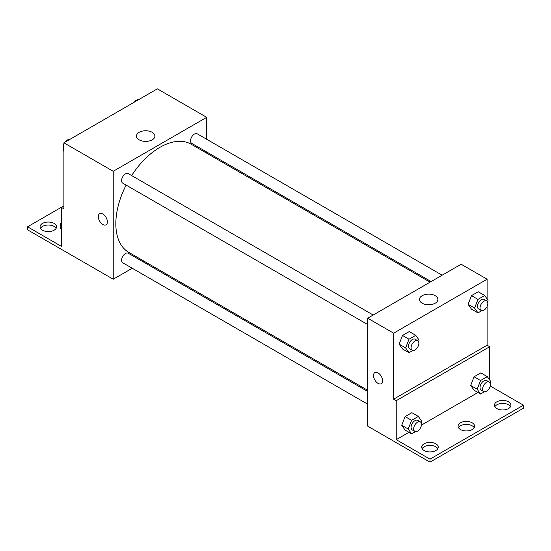 <?xml version="1.0" encoding="UTF-8"?>
<svg xmlns="http://www.w3.org/2000/svg" width="551" height="551" viewBox="0 0 551 551"><rect width="100%" height="100%" fill="white"/><g stroke="black" fill="none" stroke-linecap="round" stroke-linejoin="round"><path stroke-width="0.83" d="M63.895 205.819L61.306 207.321L61.306 246.297L27.55 226.805L61.306 207.321L63.895 208.822L63.895 142.812L157.366 88.849L206.694 117.335L206.694 139.272M99.635 213.698A6.426 3.712 -120 0 0 98.65 218.85A6.426 3.712 -120 0 0 102.844 224.512A6.426 3.712 60 0 1 98.643 218.85A6.426 3.712 60 0 1 99.628 213.698A6.426 3.712 60 0 1 106.054 217.411A6.426 3.712 60 0 1 106.054 224.829A6.426 3.712 60 0 1 102.844 224.512A6.426 3.712 -120 0 0 106.061 224.829M27.55 226.805L27.55 229.808L113.231 279.226L113.231 171.299L63.895 142.812M373.179 315.014L128.238 173.599A5.51 3.182 120 0 0 123.996 175.08A5.51 3.182 120 0 0 121.592 180.618A5.51 3.182 120 0 0 122.728 183.139L367.669 324.553M367.669 391.465L128.238 253.226A5.51 3.182 120 0 0 123.996 254.707A5.51 3.182 120 0 0 121.592 260.244A5.51 3.182 120 0 0 122.728 262.765L367.669 404.186M144.279 261.298L143.246 261.897M132.233 268.254L113.231 279.226M206.694 151.993L206.694 153.185M113.231 171.299L206.694 117.335M442.136 275.204L197.196 133.79A5.51 3.182 120 0 0 192.953 135.264A5.51 3.182 120 0 0 190.55 140.808A5.51 3.182 120 0 0 191.686 143.329L431.123 281.561M430.09 282.16L191.176 144.224A62.421 36.035 120 0 0 131.627 175.562M126.124 185.102A62.421 36.035 120 0 0 115.827 223.761A62.421 36.035 120 0 0 128.755 252.337L367.669 390.273M152.193 132.309A9.209 5.317 180 0 1 154.893 136.069A9.209 5.317 180 0 1 145.684 141.387A9.209 5.317 180 0 1 136.476 136.069A9.209 5.317 180 0 1 142.158 131.159A9.209 5.317 180 0 1 152.193 132.309M40.478 228.307A8.258 4.773 180 0 1 54.163 226.433A8.258 4.773 180 0 1 56.161 228.307M54.163 223.437A8.258 4.773 180 0 1 56.581 226.805A8.258 4.773 180 0 1 48.323 231.578A8.258 4.773 180 0 1 40.058 226.805A8.258 4.773 180 0 1 45.161 222.404A8.258 4.773 180 0 1 54.163 223.437M487.105 306.48L487.105 345.229L393.634 399.193L396.231 400.687L396.231 439.664L429.98 459.148L429.98 462.151L367.669 426.123L367.669 318.196L461.139 264.232L487.105 279.219L487.105 298.904M374.845 372.593A6.426 3.712 -120 0 0 373.86 377.738A6.426 3.712 -120 0 0 378.055 383.4A6.426 3.712 60 0 1 373.86 377.738A6.426 3.712 60 0 1 374.845 372.593A6.426 3.712 60 0 1 381.271 376.299A6.426 3.712 60 0 1 381.271 383.723A6.426 3.712 60 0 1 378.055 383.4A6.426 3.712 -120 0 0 381.271 383.716M393.634 399.193L393.634 333.183L367.669 318.196M468.102 304.345L471.477 309.139L468.102 304.345L471.477 295.653L468.102 304.345L474.59 308.092L477.965 299.4L484.708 295.501L488.083 300.302L487.497 301.817M478.22 291.755L471.477 295.653L478.22 291.755L484.708 295.501M399.144 344.155L402.512 348.955L399.144 344.155L402.512 335.463L399.144 344.155L405.632 347.901L409.007 339.209L415.75 335.318L419.125 340.112L418.533 341.634M409.262 331.571L402.512 335.463L409.262 331.571L415.75 335.318M393.634 333.183L487.105 279.219M435.194 295.701A9.209 5.317 180 0 1 437.893 299.462A9.209 5.317 180 0 1 428.685 304.779A9.209 5.317 180 0 1 419.476 299.462A9.209 5.317 180 0 1 425.158 294.544A9.209 5.317 180 0 1 435.194 295.701M487.105 345.229L489.694 346.724L489.694 380.032M490.245 386.017L523.45 405.185L523.45 408.188L429.98 462.151M523.45 405.185L429.98 459.148M458.487 427.672A8.258 4.773 180 0 1 472.173 425.799A8.258 4.773 180 0 1 474.177 427.672M494.839 406.686A8.258 4.773 180 0 1 502.677 403.415A8.258 4.773 180 0 1 510.522 406.686M422.142 448.659A8.258 4.773 180 0 1 429.98 445.387A8.258 4.773 180 0 1 437.825 448.659M489.694 346.724L396.231 400.687M401.741 425.282L405.109 430.083L401.741 425.282L405.109 416.59L401.741 425.282L408.229 429.029L411.604 420.337L418.347 416.439L421.722 421.24L421.129 422.755M411.859 412.692L405.109 416.59L411.859 412.692L418.347 416.439M470.699 385.466L474.074 390.266L470.699 385.466L474.074 376.774L470.699 385.466L477.187 389.22L480.562 380.521L487.304 376.629L490.679 381.43L490.094 382.945M480.816 372.882L474.074 376.774L480.816 372.882L487.304 376.629M477.931 392.498L421.419 425.124M408.973 432.308L396.231 439.664M472.173 422.803A8.258 4.773 180 0 1 474.59 426.171A8.258 4.773 180 0 1 466.332 430.944A8.258 4.773 180 0 1 458.067 426.171A8.258 4.773 180 0 1 463.171 421.763A8.258 4.773 180 0 1 472.173 422.803M496.837 408.56A8.258 4.773 180 0 1 494.419 405.185A8.258 4.773 180 0 1 502.677 400.419A8.258 4.773 180 0 1 510.942 405.185A8.258 4.773 180 0 1 505.839 409.593A8.258 4.773 180 0 1 496.837 408.56M424.139 450.532A8.258 4.773 180 0 1 421.722 447.157A8.258 4.773 180 0 1 429.98 442.391A8.258 4.773 180 0 1 438.245 447.157A8.258 4.773 180 0 1 433.141 451.565A8.258 4.773 180 0 1 424.139 450.532M412.823 350.498L409.007 352.702L405.632 347.901M417.727 340.738L415.13 339.237A5.51 3.182 120 0 0 410.888 340.718A5.51 3.182 120 0 0 408.484 346.255A5.51 3.182 120 0 0 409.627 348.776L412.224 350.278A5.51 3.182 120 0 0 417.727 347.096A5.51 3.182 120 0 0 417.727 340.738A5.51 3.182 120 0 0 413.484 342.212A5.51 3.182 120 0 0 411.08 347.757A5.51 3.182 120 0 0 412.224 350.278M409.007 352.702L402.512 348.955M409.007 339.209L402.512 335.463M481.781 310.688L477.965 312.885L474.59 308.092M486.685 300.922L484.088 299.427A5.51 3.182 120 0 0 479.845 300.901A5.51 3.182 120 0 0 477.442 306.446A5.51 3.182 120 0 0 478.585 308.966L481.181 310.468A5.51 3.182 120 0 0 486.685 307.286A5.51 3.182 120 0 0 486.685 300.922A5.51 3.182 120 0 0 482.442 302.403A5.51 3.182 120 0 0 480.038 307.94A5.51 3.182 120 0 0 481.181 310.468M477.965 312.885L471.477 309.139M477.965 299.4L471.477 295.653M415.42 431.626L411.604 433.83L408.229 429.029M420.323 421.866L417.727 420.365A5.51 3.182 120 0 0 413.484 421.839A5.51 3.182 120 0 0 411.08 427.383A5.51 3.182 120 0 0 412.224 429.904L414.82 431.405A5.51 3.182 120 0 0 420.323 428.223A5.51 3.182 120 0 0 420.323 421.866A5.51 3.182 120 0 0 416.081 423.34A5.51 3.182 120 0 0 413.677 428.885A5.51 3.182 120 0 0 414.82 431.405M411.604 433.83L405.109 430.083M411.604 420.337L405.109 416.59M484.377 391.809L480.562 394.013L477.187 389.22M489.281 382.05L486.685 380.555A5.51 3.182 120 0 0 482.442 382.029A5.51 3.182 120 0 0 480.038 387.573A5.51 3.182 120 0 0 481.181 390.094L483.778 391.589A5.51 3.182 120 0 0 489.281 388.414A5.51 3.182 120 0 0 489.281 382.05A5.51 3.182 120 0 0 485.038 383.524A5.51 3.182 120 0 0 482.635 389.068A5.51 3.182 120 0 0 483.778 391.589M480.562 394.013L474.074 390.266M480.562 380.521L474.074 376.774M63.895 151.435L62.917 150.037L63.895 147.51M66.244 141.462L73.111 137.495M63.895 150.602L62.917 150.037M63.895 143.859A5.51 3.182 120 0 0 63.172 146.89A5.51 3.182 120 0 0 63.503 148.522M69.219 139.651A5.51 3.182 120 0 0 64.798 142.296M135.202 101.646L142.068 97.685M138.177 99.841A5.51 3.182 120 0 0 133.762 102.479M61.306 229.56L60.321 228.169L61.306 225.635M61.306 228.734L60.321 228.169M61.306 221.984A5.51 3.182 120 0 0 60.576 225.022A5.51 3.182 120 0 0 60.906 226.647"/></g></svg>
